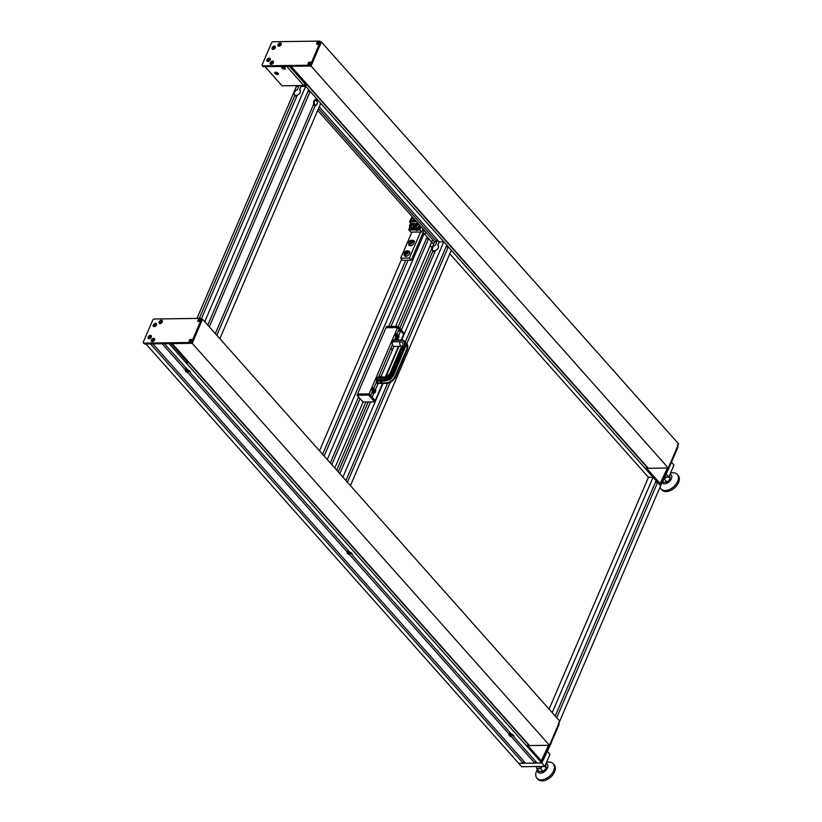 <?xml version="1.0" encoding="UTF-8"?>
<svg xmlns="http://www.w3.org/2000/svg" width="822" height="822" viewBox="0 0 822 822"><rect width="100%" height="100%" fill="white"/><g stroke="black" fill="none" stroke-linecap="round" stroke-linejoin="round"><path stroke-width="1.23" d="M395.31 338.027A2.394 1.49 89.2 0 0 395.392 338.119A2.394 1.49 89.2 0 0 396.255 338.551A2.394 1.49 89.2 0 0 397.714 336.249A2.394 1.49 89.2 0 0 396.338 333.773M395.536 336.362L396.574 337.318L397.016 336.27L396.677 335.109L395.536 335.818M395.649 336.773L397.016 336.27M395.834 335.129L396.677 335.109M395.865 336.29L395.649 335.561M372.058 392.279A2.394 1.49 89.2 0 0 372.14 392.361A2.394 1.49 89.2 0 0 373.013 392.803A2.394 1.49 89.2 0 0 374.462 390.501A2.394 1.49 89.2 0 0 373.085 388.015M372.284 390.614L373.322 391.57L373.763 390.522L373.424 389.361L372.284 390.07M372.397 391.025L373.763 390.522M372.582 389.371L373.424 389.361M372.613 390.532L372.397 389.803M391.919 349.514A5.528 2.528 23.2 0 1 390.573 349.093M390.953 348.199L392.032 349.412M380.884 381.11A1.572 0.976 89.2 0 0 381.418 381.367A1.572 0.976 89.2 0 0 381.963 381.1M380.278 376.836L379.199 375.623M375.973 383.144A5.528 2.528 -156.8 0 0 377.319 383.566M377.442 383.473L376.353 382.251M388.755 379.661L389.854 379.867L388.344 379.887M404.794 341.531A8.261 5.261 138.4 0 1 404.958 341.705A8.261 5.261 138.4 0 1 405.267 347.1L393.646 374.226A8.261 5.261 138.4 0 1 384.275 381.069L379.589 381.131L381.192 382.939L381.829 381.449L380.658 381.12M401.557 346.35L394.128 346.442A2.949 1.829 -90.8 0 1 392.474 344.87A2.949 1.829 -90.8 0 1 392.577 341.798L393.83 340.174M393.193 340.349L401.352 340.072A8.261 5.261 138.4 0 1 404.63 341.336A8.261 5.261 138.4 0 1 404.938 346.73L393.317 373.856A8.261 5.261 138.4 0 1 383.936 380.699L376.425 380.802L376.918 378.326A2.949 1.829 -90.8 0 1 378.387 377.072L385.908 376.969A2.949 1.829 89.2 0 0 384.439 378.223C387.285 377.884 389.464 376.301 390.964 373.455L402.595 346.339C403.52 343.504 402.688 341.962 400.098 341.695L392.577 341.798M381.192 382.939L385.878 382.877A8.261 5.261 -41.6 0 0 395.248 376.034L406.869 348.908A8.261 5.261 -41.6 0 0 406.571 343.514A8.261 5.261 -41.6 0 0 405.595 342.753M379.219 383.34L376.425 380.802M398.331 330.999L400.581 330.968L403.602 334.359L404.116 333.157L398.074 326.365L397.56 327.567L385.991 327.721L397.56 327.567L399.071 329.262L397.098 333.383M398.074 326.365L386.504 326.519L357.57 394.026L369.14 393.872L375.181 400.663L372.161 397.273L373.928 393.152A2.764 1.716 -90.8 0 0 374.031 393.152A2.764 1.716 -90.8 0 0 375.562 389.33L374.298 389.351M401.208 339.938L403.602 334.359L397.56 327.567L369.14 393.872L357.57 394.026L357.056 395.238L368.626 395.074L369.14 393.872L370.65 395.567L372.417 391.457A2.764 1.716 -90.8 0 1 373.948 387.624A2.764 1.716 -90.8 0 1 374.051 387.635L373.846 387.635M368.626 395.074L374.668 401.876L382.569 383.432M374.668 401.876L363.098 402.03L357.056 395.238M371.678 393.183L373.928 393.152M398.444 346.391L385.333 376.979M400.581 330.968L398.814 335.078A2.764 1.716 -90.8 0 1 397.273 338.911A2.764 1.716 -90.8 0 1 397.17 338.9L396.707 340M393.944 346.432L380.833 377.041M378.305 382.918L375.562 389.33M397.303 333.383A2.764 1.716 -90.8 0 0 397.201 333.383A2.764 1.716 -90.8 0 0 395.67 337.205L394.457 340.031M392.433 344.737L378.582 377.072M376.795 381.223L374.051 387.635M397.55 335.099L398.814 335.078M394.92 338.931L397.17 338.9M545.603 764.542L546.291 768.138L543.034 771.478L539.355 771.529L536.735 768.58L536.478 766.525M540.712 766.464A2.209 1.408 138.4 0 1 539.222 767.039A2.209 1.408 138.4 0 1 538.338 766.7L538.163 766.505M542.438 766.443L540.414 768.529L536.735 768.58M540.414 768.529L543.034 771.478M544.76 766.412L546.291 768.138M546.085 763.422A6.083 3.874 138.4 0 1 547.01 768.878A6.083 3.874 138.4 0 1 540.486 773.163A6.083 3.874 138.4 0 1 537.475 769.413M546.527 762.395A10.881 6.936 138.4 0 1 553.196 763.72A10.881 6.936 138.4 0 1 551.983 773.615A10.881 6.936 138.4 0 1 541.256 779.842A10.881 6.936 138.4 0 1 536.941 778.177A10.881 6.936 138.4 0 1 536.694 770.717L537.362 769.279M553.196 763.72L554.141 764.789A10.881 6.936 138.4 0 1 552.929 774.673A10.881 6.936 138.4 0 1 542.201 780.9A10.881 6.936 138.4 0 1 537.886 779.235L536.941 778.177M669.611 475.219L670.3 478.805L667.043 482.144L663.364 482.195L662.727 481.476M666.447 477.12L663.786 479.205M664.412 479.195L667.043 482.144M668.769 477.089L670.3 478.805M670.094 474.099A6.083 3.874 138.4 0 1 671.009 479.555A6.083 3.874 138.4 0 1 664.495 483.829A6.083 3.874 138.4 0 1 662.049 482.874M670.536 473.061A10.881 6.936 138.4 0 1 677.205 474.397A10.881 6.936 138.4 0 1 675.992 484.281A10.881 6.936 138.4 0 1 665.265 490.508A10.881 6.936 138.4 0 1 660.95 488.843A10.881 6.936 138.4 0 1 660.004 487.189M677.205 474.397L678.15 475.455A10.881 6.936 138.4 0 1 676.938 485.35A10.881 6.936 138.4 0 1 666.21 491.566A10.881 6.936 138.4 0 1 661.885 489.902L660.95 488.843M547.318 751.37L549.969 754.36L544.811 766.412L521.672 766.731L145.926 343.945L150.56 343.884L523.275 763.268L518.651 763.33L541.79 763.011L544.811 766.412M190.406 372.109L190.17 372.654A2.764 1.264 23.2 0 0 190.355 372.407A2.764 1.264 23.2 0 0 187.776 369.951L164.441 343.699L169.065 343.637L541.79 763.011L542.828 760.576L541.79 763.011L537.156 763.073L513.822 736.82L514.058 736.276M671.482 462.221L673.978 465.026L668.81 477.079L664.741 477.14M666.159 474.099L668.81 477.079M556.72 717.729L657.61 482.339L660.631 485.74L304.89 85.467L645.157 468.324L648.024 467.934M559.741 721.13L661.669 483.305M549.086 709.139L648.455 477.315L653.079 477.243L656.1 480.644L555.21 716.034M552.189 712.633L653.079 477.243M655.36 482.37L657.61 482.339M559.022 722.959L559.083 724.47L550.421 744.681L549.599 744.938M559.042 722.887L559.114 724.408M550.411 744.711L543.363 759.867L550.421 744.681L549.682 744.732M527.775 745.585L541.328 760.833L548.551 745.297L541.523 760.843L548.757 745.297M541.534 760.833L543.363 759.877L541.369 760.761M677.862 445.678L677.924 447.199L669.262 467.41L668.44 467.656M677.883 445.616L677.955 447.137M669.252 467.441L662.203 482.596L669.262 467.41L668.522 467.461M646.616 468.304L660.169 483.562L667.392 468.026L660.364 483.572L667.587 468.026M660.2 483.5L662.203 482.596L660.374 483.552M154.197 326.057A1.51 0.956 138.4 0 1 153.467 325.08A1.51 0.956 138.4 0 1 155.142 323.601A1.51 0.956 138.4 0 1 155.933 324.741A1.51 0.956 138.4 0 1 154.197 326.057M154.3 324.485L154.433 325.522L155.45 324.464L154.3 324.485L154.433 325.512M154.69 324.926L155.409 324.567L155.029 324.125M149.029 338.109A1.51 0.956 138.4 0 1 148.299 337.143A1.51 0.956 138.4 0 1 149.974 335.653A1.51 0.956 138.4 0 1 150.765 336.804A1.51 0.956 138.4 0 1 149.029 338.109M149.131 336.537L149.265 337.575L150.282 336.517L149.131 336.537L149.265 337.565M149.522 336.979L150.241 336.63L149.861 336.177M201.267 319.563A1.48 0.935 -41.6 0 0 201.205 318.597A1.48 0.935 -41.6 0 0 200.619 318.371L154.351 319.008A1.48 0.935 -41.6 0 0 152.676 320.231L143.377 341.931A1.48 0.935 -41.6 0 0 143.429 342.887A1.48 0.935 -41.6 0 0 144.014 343.113L190.293 342.486A1.48 0.935 -41.6 0 0 191.968 341.264L201.267 319.563L202.017 320.416A1.48 0.935 -41.6 0 0 201.965 319.45L201.205 318.597M200.044 320.631L199.232 321.361M162.15 321.875A1.141 0.73 -41.6 0 0 160.516 323.334M154.402 339.959A1.141 0.73 -41.6 0 0 152.769 341.418M143.429 342.887L144.189 343.74A1.48 0.935 -41.6 0 0 144.775 343.966L191.043 343.329A1.48 0.935 -41.6 0 0 192.718 342.116L202.017 320.416M198.544 321.546A1.48 0.935 138.4 0 1 197.958 321.32A1.48 0.935 138.4 0 1 198.441 319.635A1.48 0.935 138.4 0 1 200.167 319.368A1.48 0.935 138.4 0 1 200.003 320.703A1.48 0.935 138.4 0 1 198.544 321.546M189.892 341.736A1.48 0.935 138.4 0 1 189.307 341.51A1.48 0.935 138.4 0 1 189.779 339.835A1.48 0.935 138.4 0 1 191.505 339.558A1.48 0.935 138.4 0 1 191.341 340.894A1.48 0.935 138.4 0 1 189.892 341.736M160.013 323.57A2.024 1.295 138.4 0 1 159.211 323.262A2.024 1.295 138.4 0 1 159.869 320.95A2.024 1.295 138.4 0 1 162.242 320.57A2.024 1.295 138.4 0 1 162.016 322.409A2.024 1.295 138.4 0 1 160.013 323.57M148.998 338.705A2.024 1.295 138.4 0 1 148.196 338.397A2.024 1.295 138.4 0 1 148.854 336.085A2.024 1.295 138.4 0 1 151.227 335.695A2.024 1.295 138.4 0 1 151.001 337.544A2.024 1.295 138.4 0 1 148.998 338.705M152.265 341.654A2.024 1.295 138.4 0 1 151.454 341.346A2.024 1.295 138.4 0 1 152.111 339.034A2.024 1.295 138.4 0 1 154.485 338.654A2.024 1.295 138.4 0 1 154.259 340.493A2.024 1.295 138.4 0 1 152.265 341.654M154.166 326.653A2.024 1.295 138.4 0 1 153.365 326.334A2.024 1.295 138.4 0 1 154.022 324.022A2.024 1.295 138.4 0 1 156.396 323.642A2.024 1.295 138.4 0 1 156.17 325.491A2.024 1.295 138.4 0 1 154.166 326.653M162.417 320.888A2.024 1.295 -41.6 0 0 160.341 321.484A2.024 1.295 -41.6 0 0 159.499 323.478M160.814 323.375A1.141 0.73 138.4 0 1 160.793 323.385A1.141 0.73 138.4 0 1 161.595 321.515A1.141 0.73 138.4 0 1 162.17 322.183M154.67 338.972A2.024 1.295 -41.6 0 0 152.584 339.558A2.024 1.295 -41.6 0 0 151.751 341.562M153.067 341.459A1.141 0.73 138.4 0 1 153.848 339.599A1.141 0.73 138.4 0 1 154.413 340.267L154.392 340.308M191.66 339.897A1.48 0.935 -41.6 0 0 190.252 340.359A1.48 0.935 -41.6 0 0 189.625 341.705M190.478 341.592L191.454 340.74M200.321 319.696A1.48 0.935 -41.6 0 0 198.914 320.169A1.48 0.935 -41.6 0 0 198.277 321.515M199.14 321.402L200.106 320.539M200.023 320.662L199.273 321.34M202.541 319.203L559.782 721.171L549.445 745.287L529.491 745.554L172.25 343.586L192.204 343.319L202.541 319.203L201.76 319.213M192.204 343.319L549.445 745.287M170.986 343.606L187.981 362.718M186.686 361.269L186.049 362.749L526.316 745.605L529.183 745.215M186.049 362.749L188.916 362.358M188.772 362.708L529.029 745.564M314.394 105.062A2.908 1.808 -90.8 0 1 313.747 101.548A2.908 1.808 -90.8 0 1 315.73 99.811A2.908 1.808 -90.8 0 1 317.22 102.658A2.908 1.808 -90.8 0 1 315.802 105.535A2.908 1.808 -90.8 0 1 314.394 105.062M314.333 104.98L314.138 104.99A2.579 1.603 -90.8 0 1 313.932 104.795A2.579 1.603 -90.8 0 1 313.757 104.558L314.055 104.558M510.483 733.07A2.394 1.099 -156.8 0 0 509.722 733.491A2.394 1.099 -156.8 0 0 510.668 734.991A2.394 1.099 -156.8 0 0 513.144 735.813A2.394 1.099 -156.8 0 0 513.812 735.68M511.13 733.789L511.376 734.817L512.979 734.889M511.644 734.2L511.376 734.817M437.551 240.014A5.528 3.524 -41.6 0 0 436.996 240.61M437.037 240.825L438.229 240.774M437.89 245.233L439.164 241.822L437.736 245.131A3.627 2.312 138.4 0 1 438.136 245.449A3.627 2.312 138.4 0 1 436.955 249.59A3.627 2.312 138.4 0 1 432.711 250.278A3.627 2.312 138.4 0 1 432.423 249.816A3.627 2.312 138.4 0 1 435.424 245.172L437.304 240.784M433.441 251.049L435.228 250.998M434.376 252.097L433.677 251.316M336.691 470.163L365.913 401.989M398.249 326.55L434.53 241.884L436.852 241.853L318.453 108.638M338.243 471.91L368.225 401.958M399.8 328.297L433.081 250.638A3.689 2.353 138.4 0 1 432.66 250.309A3.689 2.353 138.4 0 1 432.691 247.566A3.689 2.353 138.4 0 1 435.444 245.12L436.852 241.853M339.794 473.657L370.537 401.927M401.352 330.043L435.393 250.607A3.689 2.353 138.4 0 0 438.147 248.162A3.689 2.353 138.4 0 0 438.177 245.418A3.689 2.353 138.4 0 0 437.766 245.09M342.897 477.14L383.073 383.422M385.837 376.969L398.947 346.381M401.701 339.959L443.788 241.76L446.808 245.151L405.256 342.096M319.224 106.86L439.164 241.822L443.788 241.76M434.633 252.385L433.081 250.638M345.918 480.541L387.614 383.268M350.449 485.638L451.34 250.248L448.319 246.857L406.787 343.76M347.429 482.237L390.234 382.364M446.069 246.888L448.319 246.857M299.742 89.793L301.016 86.382L299.598 89.701A3.627 2.312 138.4 0 1 299.989 90.019A3.627 2.312 138.4 0 1 298.818 94.16A3.627 2.312 138.4 0 1 294.564 94.838A3.627 2.312 138.4 0 1 294.286 94.386A3.627 2.312 138.4 0 1 297.287 89.732L299.074 85.55M295.293 95.609L297.081 95.568M296.228 96.657L295.54 95.876M348.662 550.976A2.394 1.099 -156.8 0 0 347.891 551.408A2.394 1.099 -156.8 0 0 348.836 552.908A2.394 1.099 -156.8 0 0 351.323 553.73A2.394 1.099 -156.8 0 0 351.991 553.596M349.309 551.706L349.555 552.723L351.148 552.795M349.812 552.117L349.555 552.723M186.83 368.893A2.394 1.099 -156.8 0 0 186.07 369.314A2.394 1.099 -156.8 0 0 187.015 370.825A2.394 1.099 -156.8 0 0 189.492 371.647A2.394 1.099 -156.8 0 0 190.159 371.513M187.478 369.623L187.724 370.64L189.327 370.712M187.991 370.023L187.724 370.64M319.326 43.104L318.176 42.908L318.792 42.117A1.469 0.935 -41.6 0 0 318.628 42.107A1.469 0.935 -41.6 0 0 318.443 42.117L317.045 43.134A1.469 0.935 -41.6 0 0 316.891 43.494L317.857 43.484L317.528 44.265M318.792 42.898A1.028 0.658 138.4 0 0 318.443 42.261L318.792 42.117A1.48 0.935 138.4 0 1 319.1 42.251M318.176 42.908L319.028 43.114M318.011 43.124L318.104 42.271A1.028 0.658 138.4 0 0 317.21 42.919L317.826 42.908M316.891 43.494L317.056 43.278A1.028 0.658 138.4 0 0 317.395 43.915L317.426 44.491M317.672 43.278L317.395 43.915M317.775 44.491L318.011 43.268L319.172 43.463M310.675 63.294L309.514 63.099L310.141 62.308A1.469 0.935 -41.6 0 0 309.966 62.297A1.469 0.935 -41.6 0 0 309.791 62.308L308.394 63.325A1.469 0.935 -41.6 0 0 308.24 63.695L309.206 63.674L308.867 64.455M310.13 63.089A1.028 0.658 138.4 0 0 309.791 62.451L310.141 62.308M309.514 63.099L310.377 63.304M309.36 63.315L309.442 62.462A1.028 0.658 138.4 0 0 308.548 63.109L309.164 63.109M308.24 63.695L308.394 63.479A1.028 0.658 138.4 0 0 308.743 64.106L308.774 64.681M309.01 63.469L308.743 64.106M309.123 64.681L309.36 63.458L310.511 63.664M274.867 46.669A1.932 1.233 138.4 0 1 275.442 46.803M274.096 46.32A1.51 0.956 138.4 0 1 274.784 47.45A1.51 0.956 138.4 0 1 273.202 48.765A1.51 0.956 138.4 0 1 272.308 47.81A1.51 0.956 138.4 0 1 273.973 46.32A1.51 0.956 138.4 0 1 274.096 46.32M273.993 47.892L273.86 46.854L272.842 47.902L273.993 47.892M274.25 47.296L273.14 47.203M273.531 47.645L273.274 48.241M269.698 58.722A1.932 1.233 138.4 0 1 270.274 58.855M268.928 58.372A1.51 0.956 138.4 0 1 269.616 59.503A1.51 0.956 138.4 0 1 268.034 60.818A1.51 0.956 138.4 0 1 267.14 59.862A1.51 0.956 138.4 0 1 268.815 58.383A1.51 0.956 138.4 0 1 268.928 58.372M268.825 59.944L268.702 58.907L267.674 59.955L268.825 59.944M267.972 59.266L268.362 59.708L269.082 59.348L268.702 58.907M268.362 59.708L268.106 60.294M319.501 450.816L401.609 259.218M322.604 454.299L405.76 260.266M334.801 468.037L363.098 402.03M395.516 326.396L432.649 239.757L431.684 241.997L428.663 238.596L391.005 326.457M331.79 464.636L360.077 398.629M426.413 238.627L428.663 238.596M330.28 462.94L358.567 396.934M388.755 326.488L427.152 236.9L424.142 233.499L327.259 459.539M424.316 230.386L422.693 233.52L424.142 233.499M324.156 456.046L408.082 260.235M405.328 255.375A2.764 1.767 -41.6 0 0 405.636 256.279A2.764 1.767 -41.6 0 0 405.688 256.32M409.777 252.601L409.818 252.642A2.764 1.767 -41.6 0 0 409.777 252.601A2.764 1.767 -41.6 0 0 408.914 252.19M404.403 254.327A2.394 1.531 -41.6 0 0 407.209 253.885A2.394 1.531 -41.6 0 0 407.989 251.142A2.394 1.531 -41.6 0 0 407.034 250.782A2.394 1.531 -41.6 0 0 404.671 252.149A2.394 1.531 -41.6 0 0 404.403 254.327L405.914 256.032A2.394 1.531 -41.6 0 0 406.253 256.279M409.705 253.207A2.394 1.531 -41.6 0 0 409.5 252.847L407.989 251.142M407.291 252.2L406.643 251.696L405.102 253.268L405.749 253.782L407.291 252.2M407.229 252.354L406.643 251.696M407.075 252.703L406.304 253.073L405.554 252.231M406.304 253.073L406.078 253.628M409.849 244.822A2.764 1.767 -41.6 0 0 410.157 245.727A2.764 1.767 -41.6 0 0 410.209 245.768M414.298 242.048L414.339 242.1A2.764 1.767 -41.6 0 0 414.298 242.048A2.764 1.767 -41.6 0 0 413.435 241.637M408.924 243.785A2.394 1.531 -41.6 0 0 411.73 243.333A2.394 1.531 -41.6 0 0 412.51 240.599A2.394 1.531 -41.6 0 0 411.555 240.23A2.394 1.531 -41.6 0 0 409.192 241.606A2.394 1.531 -41.6 0 0 408.924 243.785L410.435 245.48A2.394 1.531 -41.6 0 0 410.774 245.727M414.226 242.665A2.394 1.531 -41.6 0 0 414.021 242.295L412.51 240.599M411.812 241.658L411.164 241.144L409.623 242.726L410.27 243.23L411.812 241.658M411.75 241.802L411.164 241.144M411.596 242.151L410.825 242.531L410.075 241.678M410.825 242.531L410.599 243.076M409.788 226.101A3.319 2.117 -41.6 0 0 409.849 228.403A3.319 2.117 -41.6 0 0 412.531 228.567A3.319 2.117 -41.6 0 0 414.987 226.029L416.158 227.345A1.839 1.171 -41.6 0 0 418.316 227.006A1.839 1.171 -41.6 0 0 418.912 224.899L417.782 223.625A1.839 1.171 -41.6 0 0 417.052 223.337A1.839 1.171 -41.6 0 0 415.233 224.396A1.839 1.171 -41.6 0 0 415.028 226.071A1.839 1.171 -41.6 0 0 417.186 225.731A1.839 1.171 -41.6 0 0 417.782 223.625M417.309 224.406L416.775 223.974L415.49 225.29L416.035 225.721L417.309 224.406M417.257 224.519L416.775 223.974M417.186 224.694L415.87 224.427M416.435 225.064L416.179 225.639M409.818 226.142L410.949 227.417A1.839 1.171 -41.6 0 0 413.106 227.067A1.839 1.171 -41.6 0 0 413.713 224.971L412.572 223.697A1.839 1.171 -41.6 0 0 411.843 223.409A1.839 1.171 -41.6 0 0 410.024 224.468A1.839 1.171 -41.6 0 0 409.818 226.142A1.839 1.171 -41.6 0 0 411.976 225.793A1.839 1.171 -41.6 0 0 412.572 223.697M412.11 224.478L411.565 224.046L410.291 225.362L410.825 225.793L412.11 224.478M412.058 224.591L411.565 224.046M411.986 224.766L410.661 224.498M411.226 225.136L410.979 225.711M415.223 228.485A3.319 2.117 -41.6 0 0 415.357 228.67A3.319 2.117 -41.6 0 0 416.672 229.174A3.319 2.117 -41.6 0 0 420.545 226.142M414.987 226.029A3.319 2.117 -41.6 0 0 415.059 228.331A3.319 2.117 -41.6 0 0 416.374 228.835A3.319 2.117 -41.6 0 0 420.248 225.803M410.014 228.557A3.319 2.117 -41.6 0 0 410.147 228.742A3.319 2.117 -41.6 0 0 414.689 227.417M415.12 224.56A3.319 2.117 -41.6 0 0 414.812 223.985A3.319 2.117 -41.6 0 0 413.497 223.481A3.319 2.117 -41.6 0 0 412.541 223.656M421.028 226.687L419.734 229.708L409.037 229.862L409.49 227.499M420.648 226.266L419.734 229.708M419.354 229.287L408.657 229.43M414.38 223.666L416.076 223.635M408.935 229.749L410.712 232.133L421.707 231.989L423.011 228.927M408.822 230.016L419.816 229.862L421.131 226.8M412.747 217.368L411.195 220.635L415.603 220.584M412.11 216.659L409.52 221.858L411.072 223.605M416.651 221.765L409.52 221.858M414.545 219.392L414.031 220.604M421.707 231.989L419.816 229.862M417.052 230.54L416.117 230.335L417.052 230.54M414.062 218.858L413.168 220.615M412.531 217.522L413.856 219.012M411.873 232.123L400.694 258.19L402.585 260.317L411.257 260.194L424.121 230.17M412.243 240.384A3.319 2.117 138.4 0 1 413.969 240.856A3.319 2.117 138.4 0 1 413.6 243.877A3.319 2.117 138.4 0 1 410.332 245.768A3.319 2.117 138.4 0 1 409.017 245.264A3.319 2.117 138.4 0 1 408.75 243.487M407.722 250.936A3.319 2.117 138.4 0 1 409.448 251.409A3.319 2.117 138.4 0 1 409.079 254.419A3.319 2.117 138.4 0 1 405.811 256.32A3.319 2.117 138.4 0 1 404.496 255.817A3.319 2.117 138.4 0 1 404.229 254.039M400.694 258.19L409.377 258.067L420.545 231.999M411.257 260.194L409.377 258.067M414.319 241.596A3.319 2.117 -41.6 0 0 413.353 241.545M409.767 244.73A3.319 2.117 -41.6 0 0 409.705 245.696M409.798 252.149A3.319 2.117 -41.6 0 0 408.832 252.087M405.246 255.272A3.319 2.117 -41.6 0 0 405.184 256.238M326.283 458.45L324.187 456.087M425.847 232.112L424.892 234.352L433.574 244.124M432.053 247.679L430.163 245.552M320.107 42.292A1.48 0.935 -41.6 0 0 320.046 41.326A1.48 0.935 -41.6 0 0 319.46 41.1L273.192 41.737A1.48 0.935 -41.6 0 0 271.517 42.95L262.218 64.65A1.48 0.935 -41.6 0 0 262.269 65.616A1.48 0.935 -41.6 0 0 262.855 65.842L309.134 65.215A1.48 0.935 -41.6 0 0 310.808 63.993L320.107 42.292L320.857 43.134A1.48 0.935 -41.6 0 0 320.806 42.179L320.046 41.326M280.99 44.604A1.141 0.73 -41.6 0 0 279.357 46.053M273.243 62.688A1.141 0.73 -41.6 0 0 271.609 64.137M262.269 65.616L263.03 66.469A1.48 0.935 -41.6 0 0 263.615 66.695L309.884 66.058A1.48 0.935 -41.6 0 0 311.559 64.835L320.857 43.134M317.384 44.275A1.48 0.935 138.4 0 1 316.799 44.049A1.48 0.935 138.4 0 1 317.282 42.364A1.48 0.935 138.4 0 1 319.008 42.086A1.48 0.935 138.4 0 1 318.844 43.432A1.48 0.935 138.4 0 1 317.384 44.275M308.733 64.465A1.48 0.935 138.4 0 1 308.147 64.239A1.48 0.935 138.4 0 1 308.62 62.554A1.48 0.935 138.4 0 1 310.346 62.287A1.48 0.935 138.4 0 1 310.182 63.623A1.48 0.935 138.4 0 1 308.733 64.465M278.853 46.299A2.024 1.295 138.4 0 1 278.052 45.991A2.024 1.295 138.4 0 1 278.709 43.679A2.024 1.295 138.4 0 1 281.083 43.299A2.024 1.295 138.4 0 1 280.857 45.138A2.024 1.295 138.4 0 1 278.853 46.299M267.838 61.434A2.024 1.295 138.4 0 1 267.037 61.116A2.024 1.295 138.4 0 1 267.695 58.804A2.024 1.295 138.4 0 1 270.068 58.424A2.024 1.295 138.4 0 1 269.842 60.273A2.024 1.295 138.4 0 1 267.838 61.434M271.106 64.383A2.024 1.295 138.4 0 1 270.294 64.075A2.024 1.295 138.4 0 1 270.952 61.763A2.024 1.295 138.4 0 1 273.325 61.373A2.024 1.295 138.4 0 1 273.099 63.222A2.024 1.295 138.4 0 1 271.106 64.383M273.007 49.371A2.024 1.295 138.4 0 1 272.205 49.063A2.024 1.295 138.4 0 1 272.863 46.751A2.024 1.295 138.4 0 1 275.236 46.371A2.024 1.295 138.4 0 1 275.01 48.21A2.024 1.295 138.4 0 1 273.007 49.371M281.258 43.607A2.024 1.295 -41.6 0 0 279.182 44.203A2.024 1.295 -41.6 0 0 278.339 46.207M279.655 46.104A1.141 0.73 138.4 0 1 280.436 44.234A1.141 0.73 138.4 0 1 281.011 44.912L280.98 44.943M273.51 61.691A2.024 1.295 -41.6 0 0 271.424 62.287A2.024 1.295 -41.6 0 0 270.592 64.28M271.907 64.188A1.141 0.73 138.4 0 1 272.688 62.318A1.141 0.73 138.4 0 1 273.253 62.986M321.371 41.932L678.623 443.901L668.286 468.016L648.332 468.283L291.08 66.315L311.045 66.048L321.371 41.932L320.601 41.943M311.045 66.048L668.286 468.016M289.827 66.335L306.812 85.447M275.483 72.223A1.839 0.843 -156.8 0 0 274.949 72.541A1.839 0.843 -156.8 0 0 275.678 73.703A1.839 0.843 -156.8 0 0 277.589 74.329A1.839 0.843 -156.8 0 0 278.339 74.001A1.839 0.843 -156.8 0 0 278.206 73.394M276.192 73.59L277.641 73.569L276.1 72.655L276.192 73.59L276.531 72.788M277.425 73.333L277.189 73.888M282.429 66.87A1.839 0.843 -156.8 0 0 281.895 67.188A1.839 0.843 -156.8 0 0 282.624 68.339A1.839 0.843 -156.8 0 0 284.535 68.976A1.839 0.843 -156.8 0 0 285.285 68.637A1.839 0.843 -156.8 0 0 285.142 68.031A2.024 0.925 23.2 0 1 285.398 68.832A2.024 0.925 23.2 0 1 283.169 68.884A2.024 0.925 23.2 0 1 281.669 67.229A2.024 0.925 23.2 0 1 283.179 66.942A2.024 0.925 23.2 0 1 285.131 68.01M283.138 68.226L284.587 68.205L283.045 67.301L283.138 68.226L283.477 67.425M284.371 67.969L284.135 68.524M286.744 66.376L265.054 66.674L282.038 85.786L303.729 85.488L286.744 66.376M278.185 73.374A2.024 0.925 23.2 0 1 278.453 74.196A2.024 0.925 23.2 0 1 276.223 74.247A2.024 0.925 23.2 0 1 274.733 72.593A2.024 0.925 23.2 0 1 276.233 72.305A2.024 0.925 23.2 0 1 278.185 73.374M303.729 85.488L305.527 83.988L304.89 85.467L307.757 85.077M289.478 66.335L305.404 84.265M307.613 85.437L647.87 468.293M314.662 105.308L313.161 105.329M317.107 101.342L317.724 99.914L320.744 103.305L219.854 338.695M316.018 99.935L317.724 99.914M216.833 335.294L315.288 105.576M196.961 318.422L296.393 86.444L298.705 86.413L297.954 85.57L295.632 85.601L296.393 86.444M199.284 318.391L294.934 95.208A3.689 2.353 138.4 0 1 294.523 94.879A3.689 2.353 138.4 0 1 294.543 92.126A3.689 2.353 138.4 0 1 297.307 89.68L298.705 86.413M296.485 96.955L294.934 95.208M201.4 318.813L297.256 95.177A3.689 2.353 138.4 0 0 300.009 92.722A3.689 2.353 138.4 0 0 300.03 89.978A3.689 2.353 138.4 0 0 299.619 89.649M204.76 321.71L305.64 86.32L308.661 89.721L207.781 325.101M305.527 83.988L304.89 85.467L300.266 85.539L301.016 86.382L305.64 86.32M307.921 91.448L310.171 91.417L316.213 98.208L315.545 99.781M209.291 326.807L310.171 91.417M215.323 333.598L313.788 103.88M648.455 477.315L449.809 253.803M434.53 241.884L317.693 110.415M188.372 371.472L187.858 372.685A2.764 1.264 23.2 0 1 185.279 370.229A2.764 1.264 23.2 0 1 185.464 369.982L162.129 343.73L152.871 343.853L525.597 763.237L534.845 763.114L511.51 736.851A2.764 1.264 23.2 0 1 508.931 734.395A2.764 1.264 23.2 0 1 509.116 734.159L349.679 554.768A2.764 1.264 23.2 0 1 347.1 552.312A2.764 1.264 23.2 0 1 347.285 552.076L187.858 372.685M186.224 368.205L185.464 369.982M153.406 340.174L154.423 340.164M535.605 761.336L534.845 763.114M524.035 761.491L523.275 763.268M513.822 736.82A2.764 1.264 23.2 0 0 514.007 736.574A2.764 1.264 23.2 0 0 511.428 734.128L352.001 554.737A2.764 1.264 23.2 0 0 352.186 554.49A2.764 1.264 23.2 0 0 349.607 552.045L190.17 372.654M348.055 550.298L347.285 552.076M509.876 732.381L509.116 734.159M350.203 553.555L349.679 554.768M512.034 735.639L511.51 736.851M352.227 554.192L352.001 554.737M405.349 346.905L393.296 376.065L389.854 379.867M393.296 376.065A1.572 0.719 23.2 0 1 392.669 375.973M390.964 373.455A2.949 1.346 23.2 0 0 389.762 374L401.393 346.874A2.949 1.346 23.2 0 1 402.595 346.339M376.301 379.774L383.823 379.672C387.542 379.23 390.388 377.154 392.361 373.445L403.982 346.319C405.195 342.61 404.105 340.596 400.715 340.246M376.918 378.326L384.439 378.223M406.726 343.699A8.261 5.261 -41.6 0 1 406.9 343.884A8.261 5.261 -41.6 0 1 407.198 349.278L395.577 376.404A8.261 5.261 -41.6 0 1 386.206 383.247L386.761 383.216M395.248 376.034L395.382 376.836M406.869 348.908L407.013 349.71M384.275 381.069L383.823 379.672M393.646 374.226L392.361 373.445M405.267 347.1L403.982 346.319M401.557 346.339A2.949 1.829 -90.8 0 1 399.975 344.706A2.949 1.829 -90.8 0 1 400.098 341.695M385.878 382.877L378.685 383.35M192.718 342.116L191.968 341.264M144.775 343.966L144.014 343.113M191.043 343.329L190.293 342.486M314.898 104.63A2.394 1.49 -90.8 0 1 315.093 100.5A2.394 1.49 -90.8 0 1 317.22 102.894A2.394 1.49 -90.8 0 1 314.898 104.63M318.638 43.258A1.028 0.658 138.4 0 1 317.744 43.915M316.943 44.172A1.48 0.935 138.4 0 1 316.943 43.494M309.976 63.448A1.028 0.658 138.4 0 1 309.082 64.106M308.291 64.363A1.48 0.935 138.4 0 1 308.281 63.695M311.559 64.835L310.808 63.993M263.615 66.695L262.855 65.842M309.884 66.058L309.134 65.215M396.255 338.551L395.084 338.572M373.013 392.803L371.832 392.824M378.952 383.484L386.474 383.381C390.542 382.939 393.615 380.72 395.68 376.702L407.301 349.576L406.571 343.514M393.563 340.041L401.085 339.938L404.958 341.705M389.762 374L385.908 376.969M401.65 346.339L401.393 346.874M558.57 722.435L559.083 724.47L550.421 744.681M541.184 760.771L527.683 745.585M677.41 445.164L677.924 447.199L669.262 467.41M660.025 483.5L646.524 468.314M153.467 325.08A1.932 1.932 0 0 0 153.724 326.581M156.591 324.032A1.932 1.932 0 0 0 155.142 323.601M148.299 337.143A1.932 1.932 0 0 0 148.566 338.633M151.423 336.095A1.932 1.932 0 0 0 149.974 335.653M315.73 99.811C316.09 98.959 318.936 102.853 315.802 105.535M314.62 105.267L313.182 105.288M509.722 733.491L510.092 732.618M347.891 551.408L348.261 550.534M186.07 369.314L186.44 368.451M319.244 42.364L318.7 42.076M317.045 44.326L316.86 43.371M317.025 42.991L318.299 42.076M310.593 62.554L310.048 62.267M308.394 64.517L308.209 63.571M308.373 63.181L309.647 62.267M275.432 46.762A1.932 1.932 0 0 0 273.973 46.32M272.308 47.81A1.932 1.932 0 0 0 272.565 49.31M270.263 58.814A1.932 1.932 0 0 0 268.815 58.383M267.14 59.862A1.932 1.932 0 0 0 267.407 61.362"/></g></svg>
